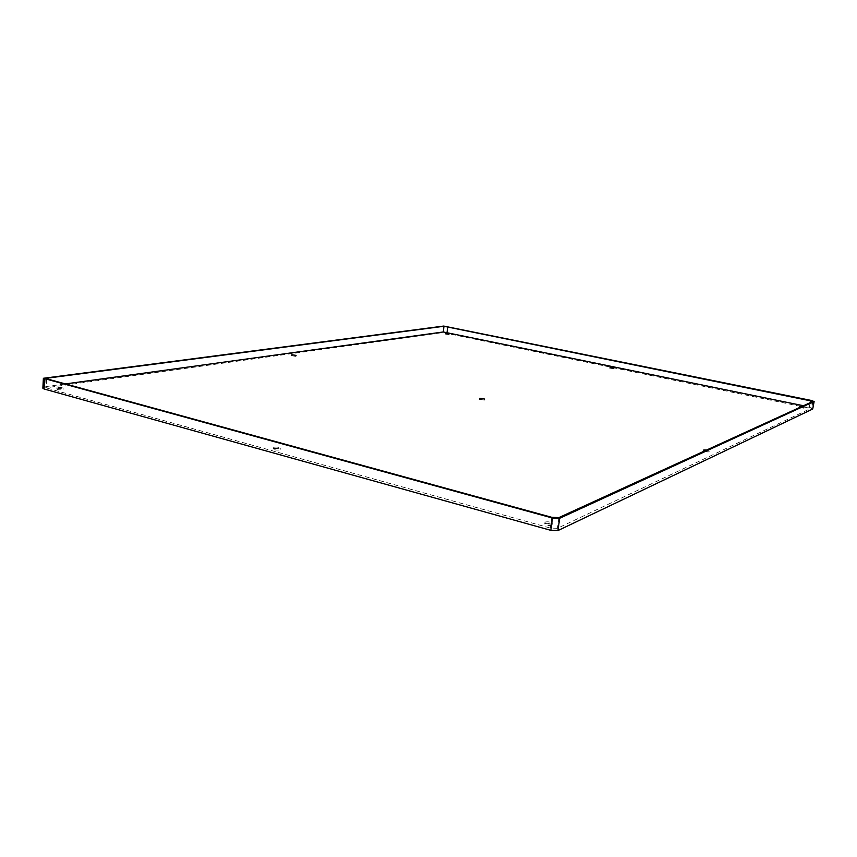 <?xml version="1.0" encoding="UTF-8"?>
<svg xmlns="http://www.w3.org/2000/svg" width="857" height="857" viewBox="0 0 857 857"><rect width="100%" height="100%" fill="white"/><g stroke="black" fill="none" stroke-linecap="round" stroke-linejoin="round"><path stroke-width="0.64" stroke-dasharray="4.29 3.21" d="M42.861 388.232L442.94 332.58L812.832 408.853M64.425 384.054L46.31 386.539L44.821 387.096L45.957 387.825L550.323 528.073L557.446 528.298L811.697 408.007L803.502 405.747M706.586 450.054L709.018 451.243L704.786 450.878M801.777 406.539L803.973 407.375L800.62 407.064M545.32 521.999C548.405 521.527 550.73 521.977 552.283 523.359L551.908 523.82C548.812 524.302 546.487 523.852 544.934 522.459L545.32 521.999M274.369 447.183C277.347 446.893 279.318 447.225 280.282 448.179L279.564 448.618C276.575 448.907 274.604 448.575 273.64 447.622L274.369 447.183M57.912 387.418C60.751 387.246 62.486 387.503 63.129 388.189L62.122 388.575C59.283 388.735 57.548 388.478 56.905 387.803L57.912 387.418M703.543 451.168L708.985 452.185L703.543 451.168M799.41 407.396L803.877 408.189L799.41 407.396M545.116 523.509C548.201 523.038 550.526 523.488 552.079 524.87L551.704 525.341C548.609 525.823 546.284 525.362 544.731 523.981L545.116 523.509M609.938 368.146L613.912 368.81L609.938 368.146M479.813 399.308L484.537 400.112L479.813 399.308M274.24 448.543C277.229 448.254 279.2 448.586 280.153 449.539L279.436 449.979C276.447 450.268 274.476 449.936 273.522 448.982L274.24 448.543M445.511 334.101L449.1 334.659L445.511 334.101M291.766 355.73L295.986 356.394L291.766 355.73M57.848 388.65C60.676 388.478 62.411 388.735 63.054 389.421L62.047 389.806C59.219 389.978 57.473 389.721 56.83 389.035L57.848 388.65M44.864 377.755L44.35 387.664M443.69 326.067L442.94 332.58M447.461 326.367L446.701 332.87M811.718 400.53L810.411 407.964M46.696 379.201L46.31 386.539M46.417 379.126L45.957 387.825M810.133 402.715L809.383 406.968M812.843 401.472L811.697 408.007M551.79 517.328L550.323 528.073M558.925 517.574L557.446 528.298M45.271 378.505L44.821 387.096M812.929 401.419L811.804 407.846M799.495 406.572L799.335 407.503M804.048 407.257L803.877 408.189M703.576 450.225L703.383 451.382M709.168 451.028L708.985 452.185M544.934 522.459L544.731 523.981M552.283 523.359L552.079 524.87M609.895 367.407L609.766 368.274M614.03 367.974L613.912 368.81M479.609 398.473L479.481 399.533M484.666 399.094L484.537 400.112M273.64 447.622L273.522 448.982M280.282 448.179L280.153 449.539M445.329 333.405L445.244 334.219M449.197 333.855L449.1 334.659M291.359 354.959L291.273 355.944M296.083 355.409L295.986 356.394M56.905 387.803L56.83 389.035M63.129 388.189L63.054 389.421"/><path stroke-width="1.29" d="M814.129 401.494L812.725 409.014L557.971 530.558L550.837 530.344L43.986 388.96L42.861 388.232L43.375 378.398M552.519 518.046L43.375 378.291L443.69 326.067L811.718 400.53L814.043 401.558L559.664 518.281L552.519 518.046L550.837 530.344M812.95 401.322L443.969 326.271L45.282 378.408L551.79 517.328L558.925 517.574L812.929 401.419M443.969 326.271L443.315 331.97L64.425 384.054M443.315 331.97L803.502 405.747M704.786 450.878L703.726 450.011L706.586 450.054M800.62 407.064L799.57 406.464L801.777 406.539M610.066 367.278L614.03 367.942L610.066 367.278M479.941 398.248L484.676 399.051L479.941 398.248M445.608 333.277L449.197 333.844L445.608 333.277M291.851 354.744L296.083 355.409L291.851 354.744M44.51 379.008L43.986 388.96M559.664 518.281L557.971 530.558M814.043 401.558L812.725 409.014M46.771 377.873L46.696 379.201M447.74 326.56L447.075 332.259M810.529 400.455L810.133 402.715"/></g></svg>
